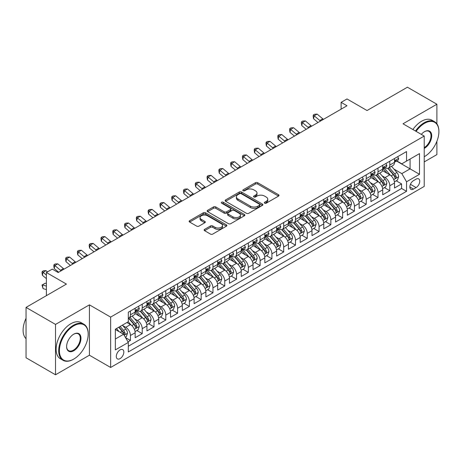 <?xml version="1.0" encoding="UTF-8"?>
<svg xmlns="http://www.w3.org/2000/svg" width="462" height="462" viewBox="0 0 462 462"><rect width="100%" height="100%" fill="white"/><g stroke="black" fill="none" stroke-linecap="round" stroke-linejoin="round"><path stroke-width="0.69" d="M264.634 203.182A1.143 0.664 0 0 0 266.251 203.182L278.546 196.084A1.634 0.947 0 0 0 279.025 195.414A1.634 0.947 0 0 0 278.546 194.745L257.715 182.721A1.634 0.947 0 0 0 255.405 182.721L243.11 189.818A1.143 0.664 0 0 0 242.775 190.286A1.143 0.664 0 0 0 243.11 190.754A1.143 0.664 0 0 0 244.727 190.754L246.321 189.836A5.238 3.026 0 0 1 253.725 189.836L255.463 190.841A5.238 3.026 0 0 1 256.993 192.977A5.238 3.026 0 0 1 255.463 195.114L253.869 196.032A1.143 0.664 0 0 0 253.534 196.5A1.143 0.664 0 0 0 253.869 196.968A1.143 0.664 0 0 0 255.492 196.968L257.08 196.05A5.238 3.026 0 0 1 264.489 196.05L266.222 197.055A5.238 3.026 0 0 1 267.758 199.191A5.238 3.026 0 0 1 266.222 201.328L264.634 202.246A1.143 0.664 0 0 0 264.299 202.714A1.143 0.664 0 0 0 264.634 203.182L264.634 202.246M120.062 358.622A5.336 3.078 120 0 0 123.55 353.921A5.336 3.078 120 0 0 122.73 349.642A5.336 3.078 120 0 0 120.062 349.907A5.336 3.078 120 0 0 116.58 354.608A5.336 3.078 120 0 0 117.4 358.882A5.336 3.078 120 0 0 120.062 358.622M204.602 229.354A1.634 0.947 0 0 0 204.123 230.024A1.634 0.947 0 0 0 204.602 230.688L210.447 234.067A1.634 0.947 0 0 0 212.763 234.067L226.415 226.178A1.634 0.947 0 0 0 226.894 225.514A1.634 0.947 0 0 0 226.415 224.844L205.584 212.82A1.634 0.947 0 0 0 203.274 212.82L189.616 220.703A1.634 0.947 0 0 0 189.137 221.367A1.634 0.947 0 0 0 189.616 222.037L196.679 226.114A1.634 0.947 0 0 0 198.989 226.114L204.833 222.742A1.634 0.947 0 0 0 205.313 222.072A1.634 0.947 0 0 0 204.833 221.402L201.334 219.381A4.377 2.529 0 0 1 200.052 217.596A4.377 2.529 0 0 1 202.754 215.263A4.377 2.529 0 0 1 207.525 215.806L221.24 223.724A4.377 2.529 0 0 1 222.522 225.514A4.377 2.529 0 0 1 219.82 227.847A4.377 2.529 0 0 1 215.049 227.298L212.763 225.982A1.634 0.947 0 0 0 210.447 225.982L204.602 229.354L204.602 230.688M436.896 123.845L436.896 104.233L407.42 87.214L367.047 110.528L347.002 98.955L341.112 102.362L347.002 105.763L58.172 272.516L52.275 269.115L46.385 272.516L46.385 295.663M55.521 324.416L55.521 374.786L89.414 355.214L89.414 304.851L55.521 324.416L26.045 307.403L66.424 284.09L46.385 272.516M89.414 304.851L110.632 317.099L424.22 136.053L424.22 186.417L110.632 367.469L110.632 317.099M436.896 104.233L403.003 123.799L424.22 136.053M246.437 213.288A1.634 0.947 0 0 0 248.752 213.288L262.404 205.405A1.634 0.947 0 0 0 262.884 204.735A1.634 0.947 0 0 0 262.404 204.065L241.574 192.042A1.634 0.947 0 0 0 239.258 192.042L225.606 199.925A1.634 0.947 0 0 0 225.127 200.595A1.634 0.947 0 0 0 225.606 201.259L246.437 213.288M222.072 203.43A1.143 0.664 0 0 1 223.233 203.592L223.233 202.229L244.41 214.455A1.634 0.947 0 0 1 244.889 215.125A1.634 0.947 0 0 1 244.41 215.794L230.757 223.677A1.634 0.947 0 0 1 228.442 223.677L207.611 211.648L207.611 210.314A1.634 0.947 0 0 0 207.132 210.984A1.634 0.947 0 0 0 207.611 211.648M207.611 210.314L213.456 206.941A1.634 0.947 0 0 1 215.771 206.941L224.22 211.815A1.634 0.947 0 0 0 226.53 211.815L230.411 209.581A1.634 0.947 0 0 0 230.89 208.911A1.634 0.947 0 0 0 230.411 208.241L221.616 203.165A1.143 0.664 0 0 1 221.281 202.697A1.143 0.664 0 0 1 221.985 202.085A1.143 0.664 0 0 1 223.233 202.229M55.521 374.786L26.045 357.767L26.045 307.403M424.22 161.914L436.896 154.597L436.896 141.274M127.991 341.857L130.44 340.448L125.549 337.624M122.765 325.6L125.722 327.31A6.67 3.852 60 0 1 130.44 335.476L135.152 332.756L135.152 337.722L142.227 333.639L136.862 330.544M134.552 318.797L137.514 320.501A6.67 3.852 60 0 1 142.227 328.673L146.945 325.947L146.945 330.919L154.019 326.836L148.654 323.735M146.344 311.989L149.301 313.698A6.67 3.852 60 0 1 154.019 321.864L158.732 319.144L158.732 324.11L165.806 320.027L160.441 316.932M158.131 305.18L161.094 306.889A6.67 3.852 60 0 1 165.806 315.061L170.524 312.335L170.524 317.307L177.593 313.219L172.234 310.123M169.918 298.377L172.88 300.086A6.67 3.852 60 0 1 177.593 308.252L182.311 305.532L182.311 310.499L189.385 306.416L184.02 303.32M181.71 291.568L184.667 293.278A6.67 3.852 60 0 1 189.385 301.443L194.098 298.723L194.098 303.69L201.172 299.607L195.807 296.512M193.497 284.765L196.46 286.475A6.67 3.852 60 0 1 201.172 294.64L205.89 291.915L205.89 296.887L212.965 292.804L207.6 289.703M205.29 277.957L208.247 279.666A6.67 3.852 60 0 1 212.965 287.832L217.677 285.112L217.677 290.078L224.751 285.995L219.386 282.9M217.076 271.148L220.039 272.857A6.67 3.852 60 0 1 224.751 281.029L229.47 278.303L229.47 283.275L236.538 279.187L231.179 276.091M228.863 264.345L231.826 266.054A6.67 3.852 60 0 1 236.538 274.22L241.256 271.5L241.256 276.467L248.331 272.384L242.966 269.288M240.656 257.536L243.613 259.246A6.67 3.852 60 0 1 248.331 267.411L253.043 264.691L253.043 269.658L260.118 265.575L254.753 262.48M252.443 250.733L255.405 252.443A6.67 3.852 60 0 1 260.118 260.608L264.836 257.883L264.836 262.855L271.91 258.772L266.545 255.671M264.235 243.924L267.192 245.634A6.67 3.852 60 0 1 271.91 253.8L276.623 251.08L276.623 256.046L283.697 251.963L278.332 248.868M276.022 237.116L278.979 238.825A6.67 3.852 60 0 1 283.697 246.997L288.415 244.271L288.415 249.243L295.484 245.16L290.124 242.059M287.809 230.313L290.771 232.022A6.67 3.852 60 0 1 295.484 240.188L300.202 237.468L300.202 242.435L307.276 238.352L301.911 235.256M299.601 223.504L302.558 225.213A6.67 3.852 60 0 1 307.276 233.385L311.989 230.659L311.989 235.626L319.063 231.543L313.698 228.447M311.388 216.701L314.351 218.41A6.67 3.852 60 0 1 319.063 226.576L323.781 223.856L323.781 228.823L330.856 224.74L325.491 221.639M323.181 209.892L326.137 211.602A6.67 3.852 60 0 1 330.856 219.768L335.568 217.048L335.568 222.014L342.642 217.931L337.277 214.836M334.967 203.089L337.924 204.793A6.67 3.852 60 0 1 342.642 212.965L347.36 210.239L347.36 215.211L354.429 211.128L349.07 208.027M346.754 196.281L349.717 197.99A6.67 3.852 60 0 1 354.429 206.156L359.147 203.436L359.147 208.402L366.222 204.32L360.857 201.224M358.547 189.472L361.503 191.181A6.67 3.852 60 0 1 366.222 199.353L370.934 196.627L370.934 201.599L378.008 197.511L372.643 194.415M370.333 182.669L373.296 184.378A6.67 3.852 60 0 1 378.008 192.544L382.727 189.824L382.727 194.791L389.801 190.708L389.801 185.736A6.67 3.852 -120 0 0 385.083 177.57L382.12 175.86M384.436 187.612L389.801 190.708M135.152 332.756A6.67 3.852 -120 0 0 130.44 324.59L126.9 322.545M146.945 325.947A6.67 3.852 -120 0 0 142.227 317.781L134.939 313.571M158.732 319.144A6.67 3.852 -120 0 0 154.019 310.972L146.725 306.768M170.524 312.335A6.67 3.852 -120 0 0 165.806 304.169L158.518 299.959M182.311 305.532A6.67 3.852 -120 0 0 177.593 297.361L170.305 293.151M194.098 298.723A6.67 3.852 -120 0 0 189.385 290.558L182.092 286.348M205.89 291.915A6.67 3.852 -120 0 0 201.172 283.749L193.884 279.539M217.677 285.112A6.67 3.852 -120 0 0 212.965 276.94L205.671 272.736M229.47 278.303A6.67 3.852 -120 0 0 224.751 270.137L217.463 265.927M241.256 271.5A6.67 3.852 -120 0 0 236.538 263.328L229.25 259.118M253.043 264.691A6.67 3.852 -120 0 0 248.331 256.526L241.037 252.316M264.836 257.883A6.67 3.852 -120 0 0 260.118 249.717L252.83 245.507M276.623 251.08A6.67 3.852 -120 0 0 271.91 242.914L264.616 238.704M288.415 244.271A6.67 3.852 -120 0 0 283.697 236.105L276.409 231.895M300.202 237.468A6.67 3.852 -120 0 0 295.484 229.296L288.196 225.086M311.989 230.659A6.67 3.852 -120 0 0 307.276 222.493L299.982 218.283M323.781 223.856A6.67 3.852 -120 0 0 319.063 215.685L311.775 211.475M335.568 217.048A6.67 3.852 -120 0 0 330.856 208.882L323.562 204.672M347.36 210.239A6.67 3.852 -120 0 0 342.642 202.073L335.354 197.863M359.147 203.436A6.67 3.852 -120 0 0 354.429 195.264L347.141 191.06M370.934 196.627A6.67 3.852 -120 0 0 366.222 188.461L358.928 184.251M382.727 189.824A6.67 3.852 -120 0 0 378.008 181.653L370.72 177.443M416.089 179.135L413.496 180.63A5.169 2.986 120 0 0 410.117 185.187A5.169 2.986 120 0 0 410.909 189.328A5.169 2.986 120 0 0 413.496 189.073L416.089 187.578A5.169 2.986 120 0 0 419.467 183.021A5.169 2.986 120 0 0 418.67 178.881A5.169 2.986 120 0 0 416.089 179.135M115.35 339.016L123.602 334.251L128.315 342.423L128.315 351.952L406.537 191.32L406.537 181.791L401.825 173.625L393.913 169.057M128.315 342.423L115.35 349.907L115.35 329.215L128.315 321.731L128.315 312.202L406.537 151.571L406.537 161.099L419.508 153.609L419.508 174.301L406.537 181.791M137.451 310.666L137.514 310.701A6.67 3.852 60 0 0 140.846 311.03L145.565 308.31A6.67 3.852 -120 0 0 146.945 305.255L146.945 301.443M149.238 303.863L149.301 303.898A6.67 3.852 60 0 0 152.639 304.227L157.351 301.501A6.67 3.852 -120 0 0 158.732 298.452L158.732 294.64M161.03 297.054L161.094 297.089A6.67 3.852 60 0 0 164.426 297.418L169.138 294.698A6.67 3.852 -120 0 0 170.524 291.643L170.524 287.832M172.817 290.246L172.88 290.28A6.67 3.852 60 0 0 176.213 290.615L180.931 287.89A6.67 3.852 -120 0 0 182.311 284.84L182.311 281.029M184.609 283.443L184.667 283.477A6.67 3.852 60 0 0 188.005 283.807L192.718 281.087A6.67 3.852 -120 0 0 194.098 278.032L194.098 274.22M196.396 276.634L196.46 276.669A6.67 3.852 60 0 0 199.792 277.004L204.51 274.278A6.67 3.852 -120 0 0 205.89 271.223L205.89 267.411M208.183 269.831L208.247 269.866A6.67 3.852 60 0 0 211.579 270.195L216.297 267.469A6.67 3.852 -120 0 0 217.677 264.42L217.677 260.608M219.976 263.022L220.039 263.057A6.67 3.852 60 0 0 223.371 263.386L228.084 260.666A6.67 3.852 -120 0 0 229.47 257.611L229.47 253.8M231.762 256.214L231.826 256.254A6.67 3.852 60 0 0 235.158 256.583L239.876 253.857A6.67 3.852 -120 0 0 241.256 250.808L241.256 246.997M243.555 249.411L243.613 249.445A6.67 3.852 60 0 0 246.951 249.775L251.663 247.055A6.67 3.852 -120 0 0 253.043 244L253.043 240.188M255.342 242.602L255.405 242.637A6.67 3.852 60 0 0 258.737 242.972L263.455 240.246A6.67 3.852 -120 0 0 264.836 237.191L264.836 233.379M267.128 235.799L267.192 235.834A6.67 3.852 60 0 0 270.524 236.163L275.242 233.443A6.67 3.852 -120 0 0 276.623 230.388L276.623 226.576M278.921 228.99L278.979 229.025A6.67 3.852 60 0 0 282.317 229.354L287.029 226.634A6.67 3.852 -120 0 0 288.415 223.579L288.415 219.768M290.708 222.182L290.771 222.222A6.67 3.852 60 0 0 294.103 222.551L298.822 219.825A6.67 3.852 -120 0 0 300.202 216.776L300.202 212.965M302.5 215.379L302.558 215.413A6.67 3.852 60 0 0 305.896 215.742L310.608 213.022A6.67 3.852 -120 0 0 311.989 209.967L311.989 206.156M314.287 208.57L314.351 208.605A6.67 3.852 60 0 0 317.683 208.94L322.401 206.214A6.67 3.852 -120 0 0 323.781 203.165L323.781 199.353M326.074 201.767L326.137 201.802A6.67 3.852 60 0 0 329.47 202.131L334.188 199.411A6.67 3.852 -120 0 0 335.568 196.356L335.568 192.544M337.866 194.958L337.924 194.993A6.67 3.852 60 0 0 341.262 195.322L345.974 192.602A6.67 3.852 -120 0 0 347.36 189.547L347.36 185.736M349.653 188.15L349.717 188.19A6.67 3.852 60 0 0 353.049 188.519L357.767 185.793A6.67 3.852 -120 0 0 359.147 182.744L359.147 178.933M361.446 181.347L361.503 181.381A6.67 3.852 60 0 0 364.841 181.71L369.554 178.99A6.67 3.852 -120 0 0 370.934 175.935L370.934 172.124M373.232 174.538L373.296 174.572A6.67 3.852 60 0 0 376.628 174.907L381.346 172.182A6.67 3.852 -120 0 0 382.727 169.132L382.727 165.321M128.315 346.234L401.588 188.461L401.588 183.899L394.513 187.982L394.513 183.016A6.67 3.852 -120 0 0 389.801 174.85L382.507 170.64M385.019 167.735L385.083 167.77A6.67 3.852 -120 0 0 388.415 168.099A6.67 3.852 -120 0 0 389.801 165.044L389.801 161.232M388.415 168.099L393.133 165.379A6.67 3.852 -120 0 0 394.513 162.324L394.513 158.512M130.44 310.972L130.44 314.784A6.67 3.852 60 0 1 129.06 317.839A6.67 3.852 60 0 1 128.315 318.11M129.06 317.839L133.772 315.119A6.67 3.852 -120 0 0 135.152 312.064L135.152 308.252M142.227 304.169L142.227 307.981A6.67 3.852 60 0 1 140.846 311.03M154.019 297.361L154.019 301.172A6.67 3.852 60 0 1 152.639 304.227M165.806 290.558L165.806 294.369A6.67 3.852 60 0 1 164.426 297.418M177.593 283.749L177.593 287.56A6.67 3.852 60 0 1 176.213 290.615M189.385 276.94L189.385 280.752A6.67 3.852 60 0 1 188.005 283.807M201.172 270.137L201.172 273.949A6.67 3.852 60 0 1 199.792 277.004M212.965 263.328L212.965 267.14A6.67 3.852 60 0 1 211.579 270.195M224.751 256.526L224.751 260.337A6.67 3.852 60 0 1 223.371 263.386M236.538 249.717L236.538 253.528A6.67 3.852 60 0 1 235.158 256.583M248.331 242.908L248.331 246.725A6.67 3.852 60 0 1 246.951 249.775M260.118 236.105L260.118 239.917A6.67 3.852 60 0 1 258.737 242.972M271.91 229.296L271.91 233.108A6.67 3.852 60 0 1 270.524 236.163M283.697 222.493L283.697 226.305A6.67 3.852 60 0 1 282.317 229.354M295.484 215.685L295.484 219.496A6.67 3.852 60 0 1 294.103 222.551M307.276 208.882L307.276 212.693A6.67 3.852 60 0 1 305.896 215.742M319.063 202.073L319.063 205.885A6.67 3.852 60 0 1 317.683 208.94M330.856 195.264L330.856 199.076A6.67 3.852 60 0 1 329.47 202.131M342.642 188.461L342.642 192.273A6.67 3.852 60 0 1 341.262 195.322M354.429 181.653L354.429 185.464A6.67 3.852 60 0 1 353.049 188.519M366.222 174.85L366.222 178.661A6.67 3.852 60 0 1 364.841 181.71M378.008 168.041L378.008 171.852A6.67 3.852 60 0 1 376.628 174.907M378.008 192.544L378.008 197.511M366.222 199.353L366.222 204.32M354.429 206.156L354.429 211.128M342.642 212.965L342.642 217.931M330.856 219.768L330.856 224.74M319.063 226.576L319.063 231.543M307.276 233.385L307.276 238.352M295.484 240.188L295.484 245.16M283.697 246.997L283.697 251.963M271.91 253.8L271.91 258.772M260.118 260.608L260.118 265.575M248.331 267.411L248.331 272.384M236.538 274.22L236.538 279.187M224.751 281.029L224.751 285.995M212.965 287.832L212.965 292.804M201.172 294.64L201.172 299.607M189.385 301.443L189.385 306.416M177.593 308.252L177.593 313.219M165.806 315.061L165.806 320.027M154.019 321.864L154.019 326.836M142.227 328.673L142.227 333.639M130.44 335.476L130.44 340.448M123.602 334.251L115.35 329.487M401.825 173.625L410.077 168.855L410.077 159.055L419.508 153.609M396.575 161.065L419.508 174.301M396.812 160.926L401.825 163.819L406.537 161.099M89.414 355.214L110.632 367.469M341.112 102.362L341.112 109.165M396.223 180.804L401.588 183.899M401.588 188.461L406.537 191.32M265.09 203.344L266.222 202.691A5.238 3.026 0 0 0 267.758 200.548L267.758 199.191M256.993 192.977L256.993 194.34A5.238 3.026 0 0 1 255.463 196.477L254.325 197.13M278.522 196.096L257.715 184.084A1.634 0.947 0 0 0 255.405 184.084L243.566 190.916M262.381 205.417L241.574 193.405A1.634 0.947 0 0 0 239.258 193.405L225.629 201.276M259.511 205.203A1.143 0.664 0 0 0 259.846 204.735A1.143 0.664 0 0 0 259.511 204.268L241.228 193.711A1.143 0.664 0 0 0 239.611 193.711L237.93 194.681A5.238 3.026 0 0 0 236.394 196.818A5.238 3.026 0 0 0 237.93 198.955L250.427 206.173A5.238 3.026 0 0 0 257.836 206.173L259.511 205.203L259.511 206.566A1.143 0.664 0 0 0 259.846 206.098L259.846 204.735M236.394 196.818L236.394 198.181A5.238 3.026 0 0 0 237.93 200.317L237.93 198.955M259.511 206.566L257.836 207.53A5.238 3.026 0 0 1 250.427 207.53L237.93 200.317M207.634 211.66L213.456 208.298L213.456 206.941M230.89 208.911L230.89 210.274A1.634 0.947 0 0 1 230.411 210.938L226.53 213.178A1.634 0.947 0 0 1 224.22 213.178L215.771 208.298A1.634 0.947 0 0 0 213.456 208.298M223.233 203.592L244.386 215.806M232.981 216.88A4.377 2.529 0 0 0 237.757 217.423A4.377 2.529 0 0 0 240.454 215.09A4.377 2.529 0 0 0 239.172 213.305L234.344 210.516A1.634 0.947 0 0 0 232.028 210.516L228.153 212.751A1.634 0.947 0 0 0 227.674 213.421A1.634 0.947 0 0 0 228.153 214.091L232.981 216.88L232.981 218.237A4.377 2.529 0 0 0 237.757 218.786A4.377 2.529 0 0 0 240.454 216.453L240.454 215.09M227.674 213.421L227.674 214.784A1.634 0.947 0 0 0 228.153 215.448L228.153 214.091M232.981 218.237L228.153 215.448M222.522 225.514L222.522 226.871A4.377 2.529 0 0 1 219.82 229.21A4.377 2.529 0 0 1 215.049 228.661L212.763 227.339A1.634 0.947 0 0 0 210.447 227.339L204.626 230.7M200.052 217.596L200.052 218.959A4.377 2.529 0 0 0 201.334 220.744L201.334 219.381M204.81 222.753L201.334 220.744M226.397 226.195L205.584 214.177A1.634 0.947 0 0 0 203.274 214.177L189.639 222.049M394.415 181.849L397.459 180.088L398.642 176.686A4.418 2.553 -120 0 0 396.922 172.54L391.533 166.303M390.454 175.277L384.297 168.151M386.948 173.204L383.379 169.069A10.586 6.11 -120 0 0 383.05 168.699M387.814 168.341L393.266 174.648A4.418 2.553 60 0 1 394.843 177.691L395.16 178.217L395.761 178.13L396.257 176.871A4.418 2.553 -120 0 0 394.681 173.828L389.293 167.596M388.138 168.237L393.994 175.011A2.252 1.299 60 0 1 394.56 175.895L396.257 176.871M397.638 156.71L398.642 158.443A4.418 2.553 60 0 1 397.724 160.401L395.484 161.694A4.418 2.553 -120 0 0 396.257 160.672L396.159 160.285M394.663 161.896L394.681 161.896A4.418 2.553 -120 0 0 395.484 161.694M395.686 160.343L396.257 160.672C395.974 160.008 395.507 160.279 394.843 161.492A4.418 2.553 60 0 1 394.513 162.122M320.512 121.061A8.333 4.811 60 0 1 319.82 120.524L314.2 115.8L313.542 118.746L318.012 122.499M323.458 119.358A8.333 4.811 60 0 1 322.765 118.826L317.146 114.102L314.2 115.8L313.392 114.917L314.57 114.235L317.146 114.102M313.542 118.746L313.132 116.095L313.392 114.917M424.22 156.745L424.52 156.572L424.22 156.745A20.34 11.741 120 0 0 424.514 156.572A20.34 11.741 120 0 0 424.52 156.572A20.34 11.741 120 0 0 438.9 131.658A20.34 11.741 120 0 0 424.514 123.36A20.34 11.741 120 0 0 416.1 131.358M415.494 131.012A20.842 12.035 -60 0 1 424.162 122.748A20.842 12.035 -60 0 1 434.586 121.714A20.842 12.035 -60 0 1 438.9 131.254A20.842 12.035 -60 0 1 438.9 131.456M421.321 134.373A10.17 5.873 -60 0 1 424.514 131.658A10.17 5.873 -60 0 1 431.71 135.811A10.17 5.873 -60 0 1 424.514 148.267A10.17 5.873 -60 0 1 424.22 148.435M412.895 129.51A20.842 12.035 -60 0 1 421.569 121.246A20.842 12.035 -60 0 1 431.987 120.212L434.586 121.714M424.22 147.621A9.667 5.584 120 0 0 430.492 139.097A9.667 5.584 120 0 0 428.996 131.387A9.667 5.584 120 0 0 424.335 131.768M73.441 359.269L73.793 359.061A20.34 11.741 120 0 0 88.178 334.153A20.34 11.741 120 0 0 73.793 325.849A20.34 11.741 120 0 0 59.407 350.756A20.34 11.741 120 0 0 73.793 359.061L73.441 359.269A20.842 12.035 -60 0 1 63.017 360.296A20.842 12.035 -60 0 1 59.823 343.601A20.842 12.035 -60 0 1 73.441 325.236A20.842 12.035 -60 0 1 83.859 324.203A20.842 12.035 -60 0 1 88.178 333.743A20.842 12.035 -60 0 1 88.173 333.945M73.793 350.756A10.17 5.873 -60 0 1 66.603 346.604A10.17 5.873 -60 0 1 73.793 334.147L73.793 334.147A10.17 5.873 -60 0 1 80.983 338.299A10.17 5.873 -60 0 1 73.793 350.756M66.603 346.396A9.667 5.584 120 0 0 68.607 350.623A9.667 5.584 120 0 0 73.441 350.144A9.667 5.584 120 0 0 79.759 341.626A9.667 5.584 120 0 0 78.274 333.876A9.667 5.584 120 0 0 73.614 334.257M63.017 360.296L60.424 358.801A20.842 12.035 -60 0 1 57.23 342.099A20.842 12.035 -60 0 1 70.848 323.735A20.842 12.035 -60 0 1 81.266 322.701L83.859 324.203M26.045 338.71A20.842 12.035 -60 0 1 26.045 318.289M382.628 188.652L385.672 186.896L386.85 183.489A4.418 2.553 -120 0 0 385.129 179.343L379.747 173.106M378.667 182.086L372.511 174.959M375.161 180.013L371.587 175.872A10.586 6.11 -120 0 0 371.257 175.502M376.028 175.144L381.473 181.451A4.418 2.553 60 0 1 383.05 184.494L383.373 185.019L383.968 184.939L384.465 183.68A4.418 2.553 -120 0 0 382.888 180.636L377.506 174.399M376.345 175.04L382.201 181.82A2.252 1.299 60 0 1 382.767 182.698L384.465 183.68M370.836 195.461L373.885 193.699L375.063 190.298A4.418 2.553 -120 0 0 373.342 186.151L367.954 179.914M366.874 188.889L360.718 181.762M363.375 186.815L359.8 182.681A10.586 6.11 -120 0 0 359.471 182.311M364.241 181.953L369.687 188.259A4.418 2.553 60 0 1 371.263 191.303L371.581 191.828L372.181 191.742L372.678 190.488A4.418 2.553 -120 0 0 371.102 187.445L365.713 181.208M364.558 181.849L370.414 188.629A2.252 1.299 60 0 1 370.98 189.507L372.678 190.488M359.049 202.269L362.093 200.508L363.271 197.107A4.418 2.553 -120 0 0 361.55 192.954L356.167 186.717M355.087 195.697L348.931 188.571M351.582 193.624L348.013 189.484A10.586 6.11 -120 0 0 347.684 189.12M352.448 188.756L357.9 195.068A4.418 2.553 60 0 1 359.471 198.111L359.794 198.631L360.389 198.55L360.886 197.291A4.418 2.553 -120 0 0 359.315 194.248L353.927 188.011M352.772 188.658L358.622 195.432A2.252 1.299 60 0 1 359.193 196.315L360.886 197.291M347.257 209.072L350.306 207.317L351.484 203.909A4.418 2.553 -120 0 0 349.763 199.763L344.375 193.526M343.295 202.506L337.139 195.374M339.795 200.427L336.221 196.292A10.586 6.11 -120 0 0 335.891 195.923M340.661 195.565L346.107 201.871A4.418 2.553 60 0 1 347.684 204.914L348.007 205.44L348.602 205.353L349.099 204.1A4.418 2.553 -120 0 0 347.522 201.057L342.134 194.82M340.979 195.461L346.835 202.24A2.252 1.299 60 0 1 347.401 203.118L349.099 204.1M385.851 163.513L386.85 165.252A4.418 2.553 60 0 1 385.937 167.204L383.697 168.497A4.418 2.553 -120 0 0 384.465 167.481L384.372 167.088M382.871 168.705L382.888 168.705A4.418 2.553 -120 0 0 383.697 168.497M383.893 167.152L384.465 167.481C384.188 166.817 383.714 167.088 383.05 168.295A4.418 2.553 60 0 1 382.727 168.925M308.72 127.864A8.333 4.811 60 0 1 308.027 127.333L302.408 122.609L301.755 125.549L306.225 129.308M311.671 126.161A8.333 4.811 60 0 1 310.978 125.629L305.359 120.905L302.408 122.609L301.605 121.725L302.783 121.044L305.359 120.905M301.755 125.549L301.339 122.904L301.605 121.725M374.058 170.322L375.063 172.055A4.418 2.553 60 0 1 374.145 174.012L371.91 175.306A4.418 2.553 -120 0 0 372.678 174.29L372.586 173.897M371.084 175.514L371.102 175.514A4.418 2.553 -120 0 0 371.91 175.306M372.106 173.96L372.678 174.29C372.401 173.62 371.927 173.891 371.263 175.104A4.418 2.553 60 0 1 370.934 175.733M296.933 134.673A8.333 4.811 60 0 1 296.24 134.136L290.621 129.418L289.969 132.357L294.438 136.111M299.878 132.969A8.333 4.811 60 0 1 299.185 132.438L293.566 127.714L290.621 129.418L289.813 128.528L290.991 127.853L293.566 127.714M289.969 132.357L289.553 129.707L289.813 128.528M362.272 177.125L363.271 178.863A4.418 2.553 60 0 1 362.358 180.815L360.117 182.109A4.418 2.553 -120 0 0 360.886 181.092L360.793 180.7M359.297 182.317L359.315 182.317A4.418 2.553 -120 0 0 360.117 182.109M360.32 180.763L360.886 181.092C360.608 180.428 360.141 180.7 359.471 181.912A4.418 2.553 60 0 1 359.147 182.536M285.146 141.476A8.333 4.811 60 0 1 284.448 140.945L278.834 136.221L278.176 139.16L282.646 142.92M288.092 139.778A8.333 4.811 60 0 1 287.399 139.241L281.78 134.523L278.834 136.221L278.026 135.337L279.204 134.656L281.78 134.523M278.176 139.16L277.766 136.515L278.026 135.337M350.485 183.934L351.484 185.672A4.418 2.553 60 0 1 350.571 187.624L348.331 188.918A4.418 2.553 -120 0 0 349.099 187.901L349.006 187.508M347.505 189.125L347.522 189.125A4.418 2.553 -120 0 0 348.331 188.918M348.527 187.572L349.099 187.901C348.822 187.231 348.348 187.508 347.684 188.715A4.418 2.553 60 0 1 347.36 189.345M273.354 148.285A8.333 4.811 60 0 1 272.661 147.753L267.042 143.029L266.389 145.969L270.859 149.723M276.305 146.581A8.333 4.811 60 0 1 275.606 146.05L269.993 141.326L267.042 143.029L266.233 142.146L267.417 141.464L269.993 141.326M266.389 145.969L265.973 143.318L266.233 142.146M335.47 215.881L338.519 214.12L339.697 210.718A4.418 2.553 -120 0 0 337.976 206.566L332.588 200.335M331.508 209.309L325.352 202.183M328.003 207.236L324.434 203.101A10.586 6.11 -120 0 0 324.105 202.731M328.869 202.373L334.321 208.68A4.418 2.553 60 0 1 335.897 211.723L336.215 212.249L336.815 212.162L337.312 210.903A4.418 2.553 -120 0 0 335.735 207.86L330.347 201.623M329.192 202.269L335.048 209.043A2.252 1.299 60 0 1 335.614 209.927L337.312 210.903M338.692 190.742L339.697 192.475A4.418 2.553 60 0 1 338.779 194.433L336.538 195.726A4.418 2.553 -120 0 0 337.312 194.704L337.214 194.311M335.718 195.928L335.735 195.928A4.418 2.553 -120 0 0 336.538 195.726M336.74 194.375L337.312 194.704C337.029 194.04 336.561 194.311 335.897 195.524A4.418 2.553 60 0 1 335.568 196.154M261.567 155.088A8.333 4.811 60 0 1 260.874 154.556L255.255 149.832L254.597 152.772L259.067 156.531M264.512 153.39A8.333 4.811 60 0 1 263.819 152.853L258.2 148.135L255.255 149.832L254.447 148.949L255.625 148.267L258.2 148.135M254.597 152.772L254.187 150.127L254.447 148.949M323.683 222.684L326.726 220.928L327.904 217.521A4.418 2.553 -120 0 0 326.184 213.375L320.801 207.138M319.721 216.118L313.565 208.991M316.216 214.039L312.641 209.904A10.586 6.11 -120 0 0 312.318 209.534M317.082 209.176L322.528 215.483A4.418 2.553 60 0 1 324.105 218.526L324.428 219.052L325.023 218.971L325.519 217.712A4.418 2.553 -120 0 0 323.943 214.668L318.561 208.431M317.406 209.072L323.256 215.852A2.252 1.299 60 0 1 323.822 216.73L325.519 217.712M326.905 197.545L327.904 199.284A4.418 2.553 60 0 1 326.992 201.236L324.751 202.529A4.418 2.553 -120 0 0 325.519 201.513L325.427 201.12M323.926 202.737L323.943 202.737A4.418 2.553 -120 0 0 324.751 202.529M324.948 201.184L325.519 201.513C325.242 200.849 324.769 201.12 324.105 202.327A4.418 2.553 60 0 1 323.781 202.957M249.775 161.896A8.333 4.811 60 0 1 249.082 161.365L243.462 156.641L242.81 159.581L247.28 163.34M252.726 160.193A8.333 4.811 60 0 1 252.033 159.661L246.413 154.937L243.462 156.641L242.66 155.758L243.838 155.076L246.413 154.937M242.81 159.581L242.394 156.93L242.66 155.758M311.89 229.493L314.94 227.731L316.118 224.33A4.418 2.553 -120 0 0 314.397 220.183L309.009 213.946M307.929 222.921L301.773 215.794M304.429 220.848L300.854 216.713A10.586 6.11 -120 0 0 300.525 216.343M305.295 215.985L310.741 222.291A4.418 2.553 60 0 1 312.318 225.335L312.635 225.86L313.236 225.774L313.733 224.52A4.418 2.553 -120 0 0 312.156 221.477L306.768 215.24M305.613 215.881L311.469 222.661A2.252 1.299 60 0 1 312.035 223.539L313.733 224.52M315.113 204.354L316.118 206.087A4.418 2.553 60 0 1 315.2 208.044L312.965 209.338A4.418 2.553 -120 0 0 313.733 208.316L313.64 207.929M312.139 209.546L312.156 209.546A4.418 2.553 -120 0 0 312.965 209.338M313.161 207.987L313.733 208.316C313.455 207.652 312.982 207.923 312.318 209.136A4.418 2.553 60 0 1 311.989 209.765M237.988 168.705A8.333 4.811 60 0 1 237.295 168.168L231.676 163.45L231.023 166.389L235.493 170.143M240.933 167.001A8.333 4.811 60 0 1 240.24 166.47L234.621 161.746L231.676 163.45L230.867 162.56L232.045 161.885L234.621 161.746M231.023 166.389L230.607 163.739L230.867 162.56M300.104 236.296L303.147 234.54L304.325 231.139A4.418 2.553 -120 0 0 302.604 226.986L297.222 220.749M296.142 229.73L289.986 222.603M292.637 227.656L289.068 223.516A10.586 6.11 -120 0 0 288.738 223.146M293.503 222.788L298.954 229.1A4.418 2.553 60 0 1 300.525 232.143L300.849 232.663L301.443 232.582L301.94 231.323A4.418 2.553 -120 0 0 300.369 228.28L294.981 222.043M293.826 222.684L299.676 229.464A2.252 1.299 60 0 1 300.248 230.347L301.94 231.323M303.326 211.157L304.325 212.895A4.418 2.553 60 0 1 303.413 214.847L301.172 216.141A4.418 2.553 -120 0 0 301.94 215.125L301.848 214.732M300.352 216.349L300.369 216.349A4.418 2.553 -120 0 0 301.172 216.141M301.374 214.795L301.94 215.125C301.663 214.46 301.195 214.732 300.525 215.945A4.418 2.553 60 0 1 300.202 216.568M226.201 175.508A8.333 4.811 60 0 1 225.508 174.977L219.889 170.253L219.231 173.192L223.7 176.952M229.146 173.81A8.333 4.811 60 0 1 228.453 173.273L222.834 168.555L219.889 170.253L219.08 169.369L220.258 168.688L222.834 168.555M219.231 173.192L218.821 170.547L219.08 169.369M288.311 243.104L291.36 241.343L292.538 237.942A4.418 2.553 -120 0 0 290.817 233.795L285.429 227.558M284.349 236.538L278.193 229.406M280.85 234.459L277.275 230.324A10.586 6.11 -120 0 0 276.946 229.955M281.716 229.597L287.162 235.903A4.418 2.553 60 0 1 288.738 238.946L289.062 239.472L289.657 239.385L290.153 238.132A4.418 2.553 -120 0 0 288.577 235.089L283.189 228.852M282.034 229.493L287.89 236.273A2.252 1.299 60 0 1 288.455 237.15L290.153 238.132M276.524 249.913L279.574 248.152L280.752 244.75A4.418 2.553 -120 0 0 279.031 240.598L273.643 234.367M272.563 243.341L266.407 236.215M269.057 241.268L265.488 237.127A10.586 6.11 -120 0 0 265.159 236.763M269.923 236.4L275.375 242.712A4.418 2.553 60 0 1 276.952 245.755L277.269 246.275L277.87 246.194L278.367 244.935A4.418 2.553 -120 0 0 276.79 241.892L271.402 235.655M270.247 236.301L276.103 243.076A2.252 1.299 60 0 1 276.669 243.959L278.367 244.935M264.738 256.716L267.781 254.96L268.959 251.553A4.418 2.553 -120 0 0 267.238 247.407L261.856 241.17M260.776 250.15L254.62 243.024M257.27 248.071L253.696 243.936A10.586 6.11 -120 0 0 253.372 243.566M258.137 243.208L263.583 249.515A4.418 2.553 60 0 1 265.159 252.558L265.483 253.084L266.077 252.997L266.574 251.744A4.418 2.553 -120 0 0 264.997 248.7L259.615 242.463M258.46 243.104L264.31 249.884A2.252 1.299 60 0 1 264.876 250.762L266.574 251.744M252.945 263.525L255.994 261.763L257.172 258.362A4.418 2.553 -120 0 0 255.451 254.215L250.063 247.978M248.983 256.953L242.827 249.827M245.484 254.88L241.909 250.745A10.586 6.11 -120 0 0 241.58 250.375M246.35 250.017L251.796 256.323A4.418 2.553 60 0 1 253.372 259.367L253.69 259.892L254.291 259.806L254.787 258.553A4.418 2.553 -120 0 0 253.211 255.509L247.823 249.272M246.668 249.913L252.523 256.687A2.252 1.299 60 0 1 253.089 257.571L254.787 258.553M241.158 270.328L244.202 268.572L245.38 265.165A4.418 2.553 -120 0 0 243.659 261.018L238.277 254.781M237.197 263.762L231.04 256.635M233.691 261.688L230.122 257.548A10.586 6.11 -120 0 0 229.793 257.178M234.557 256.82L240.009 263.132A4.418 2.553 60 0 1 241.58 266.176L241.903 266.695L242.498 266.614L242.995 265.355A4.418 2.553 -120 0 0 241.424 262.312L236.036 256.075M234.881 256.716L240.731 263.496A2.252 1.299 60 0 1 241.303 264.38L242.995 265.355M229.366 277.136L232.415 275.375L233.593 271.974A4.418 2.553 -120 0 0 231.872 267.827L226.484 261.59M225.41 270.57L219.248 263.438M221.904 268.491L218.33 264.356A10.586 6.11 -120 0 0 218 263.987M222.771 263.629L228.216 269.935A4.418 2.553 60 0 1 229.793 272.978L230.116 273.504L230.711 273.417L231.208 272.164A4.418 2.553 -120 0 0 229.631 269.121L224.249 262.884M223.088 263.525L228.944 270.305A2.252 1.299 60 0 1 229.51 271.182L231.208 272.164M217.579 283.945L220.628 282.184L221.806 278.782A4.418 2.553 -120 0 0 220.085 274.63L214.697 268.393M213.617 277.373L207.461 270.247M210.112 275.3L206.543 271.159A10.586 6.11 -120 0 0 206.214 270.796M210.978 270.432L216.43 276.744A4.418 2.553 60 0 1 218.006 279.787L218.324 280.307L218.924 280.226L219.421 278.967A4.418 2.553 -120 0 0 217.845 275.924L212.456 269.687M211.301 270.334L217.157 277.108A2.252 1.299 60 0 1 217.723 277.991L219.421 278.967M205.792 290.748L208.836 288.993L210.014 285.585A4.418 2.553 -120 0 0 208.293 281.439L202.91 275.202M201.83 284.182L195.674 277.05M198.325 282.103L194.75 277.968A10.586 6.11 -120 0 0 194.427 277.598M199.191 277.24L204.637 283.547A4.418 2.553 60 0 1 206.214 286.59L206.537 287.116L207.132 287.029L207.629 285.776A4.418 2.553 -120 0 0 206.052 282.732L200.67 276.495M199.515 277.136L205.365 283.916A2.252 1.299 60 0 1 205.931 284.794L207.629 285.776M194 297.557L197.049 295.796L198.227 292.394A4.418 2.553 -120 0 0 196.506 288.248L191.118 282.011M190.038 290.985L183.882 283.859M186.538 288.912L182.964 284.777A10.586 6.11 -120 0 0 182.634 284.407M187.405 284.049L192.85 290.355A4.418 2.553 60 0 1 194.427 293.399L194.75 293.924L195.345 293.838L195.842 292.579A4.418 2.553 -120 0 0 194.265 289.535L188.877 283.304M187.722 283.945L193.578 290.719A2.252 1.299 60 0 1 194.144 291.603L195.842 292.579M182.213 304.36L185.256 302.604L186.434 299.197A4.418 2.553 -120 0 0 184.719 295.051L179.331 288.814M178.251 297.794L172.095 290.667M174.746 295.72L171.177 291.58A10.586 6.11 -120 0 0 170.848 291.21M175.612 290.852L181.064 297.158A4.418 2.553 60 0 1 182.634 300.202L182.958 300.727L183.553 300.647L184.049 299.388A4.418 2.553 -120 0 0 182.478 296.344L177.09 290.107M175.935 290.748L181.785 297.528A2.252 1.299 60 0 1 182.357 298.406L184.049 299.388M170.42 311.169L173.469 309.407L174.648 306.006A4.418 2.553 -120 0 0 172.927 301.859L167.539 295.622M166.464 304.597L160.308 297.47M162.959 302.523L159.384 298.388A10.586 6.11 -120 0 0 159.055 298.019M163.825 297.661L169.271 303.967A4.418 2.553 60 0 1 170.848 307.011L171.171 307.536L171.766 307.449L172.262 306.196A4.418 2.553 -120 0 0 170.686 303.153L165.304 296.916M164.143 297.557L169.999 304.337A2.252 1.299 60 0 1 170.565 305.215L172.262 306.196M158.633 317.977L161.683 316.216L162.861 312.814A4.418 2.553 -120 0 0 161.14 308.662L155.752 302.425M154.672 311.405L148.516 304.279M151.172 309.332L147.597 305.191A10.586 6.11 -120 0 0 147.268 304.828M152.033 304.464L157.484 310.776A4.418 2.553 60 0 1 159.061 313.819L159.378 314.339L159.979 314.258L160.476 312.999A4.418 2.553 -120 0 0 158.899 309.956L153.511 303.719M152.356 304.366L158.212 311.14A2.252 1.299 60 0 1 158.778 312.023L160.476 312.999M291.539 217.966L292.538 219.698A4.418 2.553 60 0 1 291.626 221.656L289.385 222.95A4.418 2.553 -120 0 0 290.153 221.933L290.061 221.541M288.559 223.158L288.577 223.158A4.418 2.553 -120 0 0 289.385 222.95M289.582 221.604L290.153 221.933C289.876 221.263 289.403 221.541 288.738 222.748A4.418 2.553 60 0 1 288.415 223.377M214.408 182.317A8.333 4.811 60 0 1 213.715 181.78L208.096 177.062L207.444 180.001L211.914 183.755M217.359 180.613A8.333 4.811 60 0 1 216.661 180.082L211.047 175.358L208.096 177.062L207.294 176.178L208.472 175.496L211.047 175.358M207.444 180.001L207.028 177.35L207.294 176.178M279.747 224.775L280.752 226.507A4.418 2.553 60 0 1 279.833 228.465L277.593 229.753A4.418 2.553 -120 0 0 278.367 228.736L278.268 228.344M276.773 229.96L276.79 229.96A4.418 2.553 -120 0 0 277.593 229.753M277.795 228.407L278.367 228.736C278.084 228.072 277.616 228.344 276.952 229.556A4.418 2.553 60 0 1 276.623 230.186M202.622 189.12A8.333 4.811 60 0 1 201.929 188.588L196.31 183.864L195.651 186.804L200.121 190.563M205.567 187.422A8.333 4.811 60 0 1 204.874 186.885L199.255 182.167L196.31 183.864L195.501 182.981L196.679 182.299L199.255 182.167M195.651 186.804L195.241 184.159L195.501 182.981M267.96 231.578L268.959 233.316A4.418 2.553 60 0 1 268.047 235.268L265.806 236.561A4.418 2.553 -120 0 0 266.574 235.545L266.482 235.152M264.98 236.769L264.997 236.769A4.418 2.553 -120 0 0 265.806 236.561M266.002 235.216L266.574 235.545C266.297 234.881 265.823 235.152 265.159 236.359A4.418 2.553 60 0 1 264.836 236.989M190.829 195.928A8.333 4.811 60 0 1 190.136 195.397L184.517 190.673L183.864 193.613L188.334 197.372M193.78 194.225A8.333 4.811 60 0 1 193.087 193.694L187.468 188.97L184.517 190.673L183.714 189.79L184.892 189.108L187.468 188.97M183.864 193.613L183.449 190.962L183.714 189.79M256.167 238.386L257.172 240.119A4.418 2.553 60 0 1 256.254 242.076L254.019 243.37A4.418 2.553 -120 0 0 254.787 242.348L254.695 241.961M253.193 243.578L253.211 243.572A4.418 2.553 -120 0 0 254.019 243.37M254.215 242.019L254.787 242.348C254.51 241.684 254.036 241.955 253.372 243.168A4.418 2.553 60 0 1 253.043 243.797M179.042 202.737A8.333 4.811 60 0 1 178.349 202.2L172.73 197.482L172.078 200.421L176.548 204.175M181.988 201.034A8.333 4.811 60 0 1 181.295 200.502L175.675 195.778L172.73 197.482L171.922 196.593L173.1 195.917L175.675 195.778M172.078 200.421L171.662 197.771L171.922 196.593M244.381 245.189L245.38 246.927A4.418 2.553 60 0 1 244.467 248.879L242.227 250.173A4.418 2.553 -120 0 0 242.995 249.157L242.902 248.764M241.407 250.381L241.424 250.381A4.418 2.553 -120 0 0 242.227 250.173M242.429 248.827L242.995 249.157C242.717 248.492 242.25 248.764 241.58 249.971A4.418 2.553 60 0 1 241.256 250.6M167.256 209.54A8.333 4.811 60 0 1 166.563 209.009L160.943 204.285L160.285 207.224L164.755 210.984M170.201 207.842A8.333 4.811 60 0 1 169.508 207.305L163.889 202.581L160.943 204.285L160.135 203.401L161.313 202.72L163.889 202.581M160.285 207.224L159.875 204.579L160.135 203.401M232.594 251.998L233.593 253.73A4.418 2.553 60 0 1 232.681 255.688L230.44 256.982A4.418 2.553 -120 0 0 231.208 255.965L231.115 255.573M229.614 257.19L229.631 257.19A4.418 2.553 -120 0 0 230.44 256.982M230.636 255.636L231.208 255.965C230.931 255.295 230.457 255.573 229.793 256.78A4.418 2.553 60 0 1 229.47 257.409M155.463 216.349A8.333 4.811 60 0 1 154.77 215.812L149.151 211.094L148.498 214.033L152.968 217.787M158.414 214.645A8.333 4.811 60 0 1 157.715 214.114L152.102 209.39L149.151 211.094L148.348 210.21L149.526 209.529L152.102 209.39M148.498 214.033L148.083 211.382L148.348 210.21M220.801 258.801L221.806 260.539A4.418 2.553 60 0 1 220.888 262.491L218.647 263.785A4.418 2.553 -120 0 0 219.421 262.768L219.323 262.376M217.827 263.993L217.845 263.993A4.418 2.553 -120 0 0 218.647 263.785M218.849 262.439L219.421 262.768C219.138 262.104 218.67 262.376 218.006 263.588A4.418 2.553 60 0 1 217.677 264.212M143.676 223.152A8.333 4.811 60 0 1 142.983 222.62L137.364 217.897L136.706 220.836L141.176 224.596M146.621 221.454A8.333 4.811 60 0 1 145.928 220.917L140.309 216.199L137.364 217.897L136.556 217.013L137.734 216.332L140.309 216.199M136.706 220.836L136.296 218.191L136.556 217.013M209.015 265.61L210.014 267.348A4.418 2.553 60 0 1 209.101 269.3L206.861 270.593A4.418 2.553 -120 0 0 207.629 269.577L207.536 269.184M206.035 270.801L206.052 270.801A4.418 2.553 -120 0 0 206.861 270.593M207.057 269.248L207.629 269.577C207.351 268.913 206.878 269.184 206.214 270.391A4.418 2.553 60 0 1 205.89 271.021M131.884 229.96A8.333 4.811 60 0 1 131.191 229.429L125.572 224.705L124.919 227.645L129.389 231.404M134.835 228.257A8.333 4.811 60 0 1 134.142 227.726L128.523 223.002L125.572 224.705L124.769 223.822L125.947 223.14L128.523 223.002M124.919 227.645L124.503 224.994L124.769 223.822M197.222 272.418L198.227 274.151A4.418 2.553 60 0 1 197.309 276.109L195.074 277.402A4.418 2.553 -120 0 0 195.842 276.38L195.749 275.993M194.248 277.604L194.265 277.604A4.418 2.553 -120 0 0 195.074 277.402M195.27 276.051L195.842 276.38C195.565 275.716 195.091 275.987 194.427 277.2A4.418 2.553 60 0 1 194.098 277.829M120.097 236.769A8.333 4.811 60 0 1 119.404 236.232L113.785 231.508L113.132 234.453L117.602 238.207M123.042 235.066A8.333 4.811 60 0 1 122.349 234.534L116.73 229.81L113.785 231.508L112.976 230.625L114.154 229.943L116.73 229.81M113.132 234.453L112.716 231.803L112.976 230.625M185.435 279.221L186.434 280.96A4.418 2.553 60 0 1 185.522 282.911L183.281 284.205A4.418 2.553 -120 0 0 184.049 283.189L183.957 282.796M182.461 284.413L182.478 284.413A4.418 2.553 -120 0 0 183.281 284.205M183.483 282.86L184.049 283.189C183.772 282.525 183.304 282.796 182.634 284.003A4.418 2.553 60 0 1 182.311 284.632M108.31 243.572A8.333 4.811 60 0 1 107.617 243.041L101.998 238.317L101.34 241.256L105.81 245.016M111.255 241.869A8.333 4.811 60 0 1 110.562 241.337L104.943 236.613L101.998 238.317L101.19 237.433L102.368 236.752L104.943 236.613M101.34 241.256L100.93 238.611L101.19 237.433M173.648 286.03L174.648 287.762A4.418 2.553 60 0 1 173.735 289.72L171.494 291.014A4.418 2.553 -120 0 0 172.262 289.997L172.17 289.605M170.669 291.222L170.686 291.222A4.418 2.553 -120 0 0 171.494 291.014M171.691 289.668L172.262 289.997C171.985 289.327 171.512 289.599 170.848 290.812A4.418 2.553 60 0 1 170.524 291.441M96.518 250.381A8.333 4.811 60 0 1 95.825 249.844L90.206 245.126L89.553 248.065L94.023 251.819M99.469 248.677A8.333 4.811 60 0 1 98.776 248.146L93.157 243.422L90.206 245.126L89.403 244.236L90.581 243.561L93.157 243.422M89.553 248.065L89.137 245.414L89.403 244.236M161.856 292.833L162.861 294.571A4.418 2.553 60 0 1 161.943 296.523L159.702 297.817A4.418 2.553 -120 0 0 160.476 296.8L160.383 296.408M158.882 298.025L158.899 298.025A4.418 2.553 -120 0 0 159.702 297.817M159.904 296.471L160.476 296.8C160.198 296.136 159.725 296.408 159.061 297.62A4.418 2.553 60 0 1 158.732 298.244M84.731 257.184A8.333 4.811 60 0 1 84.038 256.653L78.419 251.929L77.76 254.868L82.23 258.628M87.676 255.486A8.333 4.811 60 0 1 86.983 254.949L81.364 250.231L78.419 251.929L77.61 251.045L78.788 250.364L81.364 250.231M77.76 254.868L77.35 252.223L77.61 251.045M146.847 324.78L149.89 323.025L151.068 319.617A4.418 2.553 -120 0 0 149.347 315.471L143.965 309.234M142.885 318.214L136.729 311.082M139.38 316.135L135.805 312A10.586 6.11 -120 0 0 135.482 311.631M140.246 311.272L145.697 317.579A4.418 2.553 60 0 1 147.268 320.622L147.592 321.148L148.187 321.061L148.683 319.808A4.418 2.553 -120 0 0 147.107 316.765L141.724 310.528M140.569 311.169L146.419 317.948A2.252 1.299 60 0 1 146.985 318.826L148.683 319.808M135.054 331.589L138.103 329.828L139.281 326.426A4.418 2.553 -120 0 0 137.56 322.274L132.172 316.043M131.093 325.017L128.274 321.754M127.593 322.944L127.131 322.412M128.459 318.081L133.905 324.388A4.418 2.553 60 0 1 135.482 327.431L135.805 327.956L136.4 327.87L136.896 326.611A4.418 2.553 -120 0 0 135.32 323.567L129.932 317.33M128.777 317.977L134.633 324.751A2.252 1.299 60 0 1 135.199 325.635L136.896 326.611M125.312 337.214L126.311 336.636L127.489 333.229A4.418 2.553 -120 0 0 125.774 329.083L122.378 325.156M119.213 331.722L116.488 328.557M115.8 329.747L115.35 329.227M118.722 327.269L122.118 331.19A4.418 2.553 60 0 1 123.689 334.234L124.012 334.759L124.613 334.679L125.104 333.42A4.418 2.553 -120 0 0 123.533 330.376L120.137 326.449M119 327.108L122.84 331.56A2.252 1.299 60 0 1 123.412 332.438L125.104 333.42M46.385 289.628L43.053 288.577L41.984 285.014L45.345 283.183L46.385 283.506M45.345 283.183L42.394 284.881L46.385 286.134M41.984 285.014L42.394 284.881L43.053 288.577M150.069 299.642L151.068 301.38A4.418 2.553 60 0 1 150.156 303.332L147.915 304.625A4.418 2.553 -120 0 0 148.683 303.609L148.591 303.216M147.089 304.833L147.107 304.833A4.418 2.553 -120 0 0 147.915 304.625M148.111 303.28L148.683 303.609C148.406 302.939 147.932 303.216 147.268 304.423A4.418 2.553 60 0 1 146.945 305.053M72.938 263.993A8.333 4.811 60 0 1 72.245 263.461L66.626 258.737L65.974 261.677L70.443 265.436M75.889 262.289A8.333 4.811 60 0 1 75.196 261.758L69.577 257.034L66.626 258.737L65.823 257.854L67.002 257.172L69.577 257.034M65.974 261.677L65.558 259.026L65.823 257.854M138.277 306.45L139.281 308.183A4.418 2.553 60 0 1 138.363 310.141L136.128 311.434A4.418 2.553 -120 0 0 136.896 310.412L136.804 310.019M135.302 311.636L135.32 311.636A4.418 2.553 -120 0 0 136.128 311.434M136.325 310.083L136.896 310.412C136.619 309.748 136.146 310.019 135.482 311.232A4.418 2.553 60 0 1 135.152 311.862M61.151 270.796A8.333 4.811 60 0 1 60.458 270.264L54.839 265.54L54.187 268.486L58.657 272.239M64.097 269.098A8.333 4.811 60 0 1 63.404 268.561L57.785 263.842L54.839 265.54L54.031 264.657L55.215 263.975L57.785 263.842M54.187 268.486L53.771 265.835L54.031 264.657M47.476 271.887L45.998 270.645L43.053 272.349L42.394 275.288L46.385 278.638M46.385 275.15L42.244 271.465L43.422 270.784L45.998 270.645M42.394 275.288L41.984 272.638L42.244 271.465M125.722 327.31L130.44 324.59M137.514 320.501L142.227 317.781M149.301 313.698L154.019 310.972M161.094 306.889L165.806 304.169M172.88 300.086L177.593 297.361M184.667 293.278L189.385 290.558M196.46 286.475L201.172 283.749M208.247 279.666L212.965 276.94M220.039 272.857L224.751 270.137M231.826 266.054L236.538 263.328M243.613 259.246L248.331 256.526M255.405 252.443L260.118 249.717M267.192 245.634L271.91 242.914M278.979 238.825L283.697 236.105M290.771 232.022L295.484 229.296M302.558 225.213L307.276 222.493M314.351 218.41L319.063 215.685M326.137 211.602L330.856 208.882M337.924 204.793L342.642 202.073M349.717 197.99L354.429 195.264M361.503 191.181L366.222 188.461M373.296 184.378L378.008 181.653M385.083 177.57L389.801 174.85M389.801 165.044L394.513 162.324M130.44 314.784L135.152 312.064M142.227 307.981L146.945 305.255M154.019 301.172L158.732 298.452M165.806 294.369L170.524 291.643M177.593 287.56L182.311 284.84M189.385 280.752L194.098 278.032M201.172 273.949L205.89 271.223M212.965 267.14L217.677 264.42M224.751 260.337L229.47 257.611M236.538 253.528L241.256 250.808M248.331 246.725L253.043 244M260.118 239.917L264.836 237.191M271.91 233.108L276.623 230.388M283.697 226.305L288.415 223.579M295.484 219.496L300.202 216.776M307.276 212.693L311.989 209.967M319.063 205.885L323.781 203.165M330.856 199.076L335.568 196.356M342.642 192.273L347.36 189.547M354.429 185.464L359.147 182.744M366.222 178.661L370.934 175.935M378.008 171.852L382.727 169.132M389.801 185.736L394.513 183.016M410.435 184.309L416.089 187.578M409.84 186.966L413.496 189.073M266.222 202.691L266.222 201.328M253.869 196.968L253.869 196.032M255.463 196.477L255.463 195.114M243.11 190.754L243.11 189.818M255.405 184.084L255.405 182.721M257.715 184.084L257.715 182.721M278.546 196.084L278.546 194.745M225.606 201.259L225.606 199.925M239.258 193.405L239.258 192.042M241.574 193.405L241.574 192.042M262.404 205.405L262.404 204.065M250.427 207.53L250.427 206.173M257.836 207.53L257.836 206.173M215.771 208.298L215.771 206.941M224.22 213.178L224.22 211.815M226.53 213.178L226.53 211.815M230.411 210.938L230.411 209.581M244.41 215.794L244.41 214.455M210.447 227.339L210.447 225.982M212.763 227.339L212.763 225.982M215.049 228.661L215.049 227.298M204.833 222.742L204.833 221.402M189.616 222.037L189.616 220.703M203.274 214.177L203.274 212.82M205.584 214.177L205.584 212.82M226.415 226.178L226.415 224.844M393.739 179.579L398.614 176.773M394.681 173.828L396.922 172.54M391.158 175.866L393.266 174.648M398.614 158.391L394.513 160.759M319.82 120.524L322.765 118.826M381.953 186.388L386.821 183.576M382.888 180.636L385.129 179.343M379.371 182.669L381.473 181.451M370.166 193.197L375.034 190.384M371.102 187.445L373.342 186.151M367.579 189.478L369.687 188.259M358.373 200L363.242 197.187M359.315 194.248L361.55 192.954M355.792 196.281L357.9 195.068M346.587 206.809L351.455 203.996M347.522 201.057L349.763 199.763M343.999 203.089L346.107 201.871M386.821 165.2L382.727 167.567M308.027 127.333L310.978 125.629M375.034 172.008L370.934 174.37M296.24 134.136L299.185 132.438M363.242 178.811L359.147 181.179M284.448 140.945L287.399 139.241M351.455 185.62L347.36 187.982M272.661 147.753L275.606 146.05M334.794 213.611L339.668 210.805M335.735 207.86L337.976 206.566M332.213 209.892L334.321 208.68M339.668 192.423L335.568 194.791M260.874 154.556L263.819 152.853M323.007 220.42L327.876 217.608M323.943 214.668L326.184 213.375M320.426 216.701L322.528 215.483M327.876 199.232L323.781 201.594M249.082 161.365L252.033 159.661M311.221 227.229L316.089 224.417M312.156 221.477L314.397 220.183M308.633 223.51L310.741 222.291M316.089 206.04L311.989 208.402M237.295 168.168L240.24 166.47M299.428 234.032L304.296 231.219M300.369 228.28L302.604 226.986M296.847 230.313L298.954 229.1M304.296 212.843L300.202 215.211M225.508 174.977L228.453 173.273M287.641 240.841L292.51 238.028M288.577 235.089L290.817 233.795M285.054 237.122L287.162 235.903M275.849 247.644L280.723 244.837M276.79 241.892L279.031 240.598M273.267 243.924L275.375 242.712M264.062 254.452L268.93 251.64M264.997 248.7L267.238 247.407M261.48 250.733L263.583 249.515M252.275 261.261L257.143 258.449M253.211 255.509L255.451 254.215M249.688 257.542L251.796 256.323M240.483 268.064L245.351 265.252M241.424 262.312L243.659 261.018M237.901 264.345L240.009 263.132M228.696 274.873L233.564 272.06M229.631 269.121L231.872 267.827M226.109 271.154L228.216 269.935M216.903 281.676L221.777 278.863M217.845 275.924L220.085 274.63M214.322 277.957L216.43 276.744M205.116 288.484L209.985 285.672M206.052 282.732L208.293 281.439M202.535 284.765L204.637 283.547M193.33 295.287L198.198 292.481M194.265 289.535L196.506 288.248M190.742 291.574L192.85 290.355M181.537 302.096L186.405 299.284M182.478 296.344L184.719 295.051M178.956 298.377L181.064 297.158M169.75 308.905L174.619 306.092M170.686 303.153L172.927 301.859M167.163 305.186L169.271 303.967M157.958 315.708L162.832 312.895M158.899 309.956L161.14 308.662M155.376 311.989L157.484 310.776M292.51 219.652L288.415 222.014M213.715 181.78L216.661 180.082M280.723 226.455L276.623 228.823M201.929 188.588L204.874 186.885M268.93 233.264L264.836 235.626M190.136 195.397L193.087 193.694M257.143 240.067L253.043 242.435M178.349 202.2L181.295 200.502M245.351 246.875L241.256 249.243M166.563 209.009L169.508 207.305M233.564 253.684L229.47 256.046M154.77 215.812L157.715 214.114M221.777 260.487L217.677 262.855M142.983 222.62L145.928 220.917M209.985 267.296L205.89 269.658M131.191 229.429L134.142 227.726M198.198 274.099L194.098 276.467M119.404 236.232L122.349 234.534M186.405 280.908L182.311 283.275M107.617 243.041L110.562 241.337M174.619 287.716L170.524 290.078M95.825 249.844L98.776 248.146M162.832 294.519L158.732 296.887M84.038 256.653L86.983 254.949M146.171 322.516L151.039 319.704M147.107 316.765L149.347 315.471M143.59 318.797L145.697 317.579M134.384 329.319L139.253 326.513M135.32 323.567L137.56 322.274M131.797 325.6L133.905 324.388M124.163 335.221L127.46 333.316M123.533 330.376L125.774 329.083M120.207 332.293L122.118 331.19M151.039 301.328L146.945 303.69M72.245 263.461L75.196 261.758M139.253 308.131L135.152 310.499M60.458 270.264L63.404 268.561M438.9 131.658L438.9 131.254M88.178 334.153L88.178 333.743"/></g></svg>
